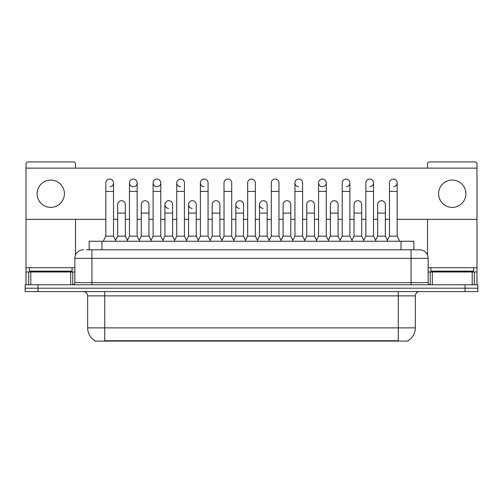 <?xml version="1.0" encoding="UTF-8"?>
<svg xmlns="http://www.w3.org/2000/svg" width="503" height="503" viewBox="0 0 503 503"><rect width="100%" height="100%" fill="white"/><g stroke="black" fill="none" stroke-linecap="round" stroke-linejoin="round"><path stroke-width="0.75" d="M89.157 249.796L89.157 241.258L413.843 241.258L413.843 249.796M408.09 340.682L408.09 341.103L94.91 341.103L94.91 340.682M95.036 340.757A14.933 14.933 0 0 1 87.66 327.874L104.725 327.874L104.725 340.757L398.275 340.757L398.275 327.874L415.34 327.874L415.34 295.871A4.269 4.269 0 0 1 419.609 291.608M87.66 327.874L87.66 295.871C87.403 293.28 85.982 291.859 83.391 291.608M407.964 340.757A14.933 14.933 0 0 0 415.34 327.874M477.85 291.608L477.85 288.194L25.15 288.194L25.15 291.608L37.951 291.608L37.951 288.194L25.15 288.194L25.15 284.78L37.951 284.78L37.951 288.194L477.85 288.194L477.85 291.608L37.951 291.608M86.573 249.796L416.622 249.796M86.378 249.796L91.923 249.796L91.923 258.328L74.859 258.328L74.859 282.648A2.131 2.131 0 0 1 72.721 284.78M83.391 249.796A8.532 8.532 0 0 0 74.859 258.328M419.609 249.796A8.532 8.532 0 0 1 428.141 258.328L411.077 258.328L411.077 249.796L419.477 249.796M428.141 258.328L428.141 282.648C428.267 283.944 428.977 284.654 430.279 284.78M477.85 288.194L477.85 284.78L37.951 284.78M103.272 241.258L105.831 236.14L113.515 236.14L116.074 241.258M113.515 236.14L113.515 182.891A3.842 3.842 0 0 0 109.673 179.049A3.842 3.842 0 0 1 109.918 179.055M105.831 236.14L105.831 191.423L113.515 191.423M105.831 191.423L105.831 182.891A3.842 3.842 0 0 1 109.673 179.049M115.583 240.277L117.652 236.14L125.335 236.14L127.404 240.277M125.335 236.14L125.335 204.564A3.842 3.842 0 0 0 121.732 200.735A3.842 3.842 0 0 1 125.335 204.564M117.652 236.14L117.652 213.102L125.335 213.102M117.652 213.102L117.652 204.564A3.842 3.842 0 0 1 121.732 200.735M126.913 241.258L129.472 236.14L137.149 236.14L139.715 241.258M137.149 236.14L137.149 182.891A3.842 3.842 0 0 0 133.314 179.049A3.842 3.842 0 0 0 129.472 182.771A3.842 3.842 0 0 0 133.069 186.726M129.472 236.14L129.472 191.423L137.149 191.423M129.472 191.423L129.472 182.891A3.842 3.842 0 0 1 133.553 179.055M150.548 241.258L153.107 236.14L160.79 236.14L163.349 241.258M160.79 236.14L160.79 182.891A3.842 3.842 0 0 0 156.949 179.049A3.842 3.842 0 0 0 153.113 182.771A3.842 3.842 0 0 0 156.71 186.726M153.107 236.14L153.107 191.423L160.79 191.423M153.107 191.423L153.107 182.891A3.842 3.842 0 0 1 157.188 179.055M174.189 241.258L176.748 236.14L184.425 236.14L186.984 241.258M184.425 236.14L184.425 182.891A3.842 3.842 0 0 0 180.59 179.049A3.842 3.842 0 0 0 176.748 182.771A3.842 3.842 0 0 0 180.344 186.726M176.748 236.14L176.748 191.423L184.425 191.423M176.748 191.423L176.748 182.891A3.842 3.842 0 0 1 180.829 179.055M197.824 241.258L200.383 236.14L208.066 236.14L210.625 241.258M208.066 236.14L208.066 182.891A3.842 3.842 0 0 0 204.224 179.049A3.842 3.842 0 0 0 200.389 182.771A3.842 3.842 0 0 0 203.985 186.726M200.383 236.14L200.383 191.423L208.066 191.423M200.383 191.423L200.383 182.891A3.842 3.842 0 0 1 204.463 179.055M139.224 240.277L141.293 236.14L148.97 236.14L151.038 240.277M148.97 236.14L148.97 204.564A3.842 3.842 0 0 0 145.373 200.735A3.842 3.842 0 0 1 148.97 204.564M141.293 236.14L141.293 213.102L148.97 213.102M141.293 213.102L141.293 204.564A3.842 3.842 0 0 1 145.373 200.735M162.859 240.277L164.927 236.14L172.611 236.14L174.679 240.277M172.611 236.14L172.611 204.564A3.842 3.842 0 0 0 169.008 200.735A3.842 3.842 0 0 1 172.611 204.564M164.927 236.14L164.927 213.102L172.611 213.102M164.927 213.102L164.927 204.564A3.842 3.842 0 0 1 169.008 200.735M186.494 240.277L188.568 236.14L196.245 236.14L198.314 240.277M196.245 236.14L196.245 204.564A3.842 3.842 0 0 0 192.649 200.735A3.842 3.842 0 0 1 196.245 204.564M188.568 236.14L188.568 213.102L196.245 213.102M188.568 213.102L188.568 204.564A3.842 3.842 0 0 1 192.649 200.735M72.086 267.715L29.419 267.715L29.419 271.13L72.086 271.13L72.086 267.715L74.859 267.715M67.817 271.978L67.817 271.551A0.428 0.428 0 0 1 68.245 271.13M67.817 271.551L33.682 271.551A0.428 0.428 0 0 0 33.255 271.13M33.682 271.551L33.682 271.978M473.581 267.715L430.914 267.715L430.914 271.13L473.581 271.13L473.581 267.715L476.995 267.715L476.995 284.78L476.995 271.978L474.298 271.978L474.298 284.78M469.318 271.978L469.318 271.551A0.428 0.428 0 0 1 469.745 271.13M469.318 271.551L435.183 271.551A0.428 0.428 0 0 0 434.755 271.13M435.183 271.551L435.183 271.978M70.697 284.78L70.697 271.978L30.802 271.978L30.802 284.78M75.5 168.128L75.5 164.035A2.131 2.131 0 0 0 73.363 161.897L28.137 161.897A2.131 2.131 0 0 0 26.005 164.035L26.005 271.978L30.802 271.978M75.5 219.327L75.5 255.084M70.697 271.978L74.859 271.978M26.005 284.78L26.005 271.978M472.198 284.78L472.198 271.978L432.303 271.978L432.303 284.78M397.169 219.327L476.995 219.327L476.995 164.035A2.131 2.131 0 0 0 474.863 161.897L429.637 161.897A2.131 2.131 0 0 0 427.5 164.035L427.5 168.128M427.5 219.327L427.5 255.084M476.995 219.327L476.995 267.715M428.141 271.978L432.303 271.978M472.198 271.978L474.298 271.978M328.811 241.258L326.252 236.14L318.575 236.14L318.575 182.891A3.842 3.842 0 0 1 322.41 179.049A3.842 3.842 0 0 0 318.575 182.771A3.842 3.842 0 0 0 322.171 186.726M305.176 241.258L302.617 236.14L294.934 236.14L294.934 182.891A3.842 3.842 0 0 1 298.776 179.049A3.842 3.842 0 0 0 294.94 182.771A3.842 3.842 0 0 0 298.537 186.726M269.231 240.277L267.156 236.14L259.479 236.14L259.479 204.564A3.842 3.842 0 0 1 263.321 200.728A3.842 3.842 0 0 0 259.479 204.444A3.842 3.842 0 0 0 263.075 208.399M245.59 240.277L243.521 236.14L235.844 236.14L235.844 204.564A3.842 3.842 0 0 1 239.68 200.728A3.842 3.842 0 0 0 235.844 204.444A3.842 3.842 0 0 0 239.441 208.399M192.404 200.728A3.842 3.842 0 0 0 188.568 204.444A3.842 3.842 0 0 0 192.165 208.399M168.769 200.728A3.842 3.842 0 0 0 164.927 204.444A3.842 3.842 0 0 0 168.524 208.399M452.247 180.074A13.656 13.656 0 0 0 438.597 193.73A13.656 13.656 0 0 0 452.247 207.381A13.656 13.656 0 0 0 465.904 193.73A13.656 13.656 0 0 0 452.247 180.074M50.753 180.074A13.656 13.656 0 0 0 37.096 193.73A13.656 13.656 0 0 0 50.753 207.381A13.656 13.656 0 0 0 64.403 193.73A13.656 13.656 0 0 0 50.753 180.074M393.566 186.726A3.842 3.842 0 0 0 397.169 182.891A3.842 3.842 0 0 0 393.327 179.049A3.842 3.842 0 0 1 393.566 179.055M346.29 186.726A3.842 3.842 0 0 0 349.893 182.891A3.842 3.842 0 0 0 346.051 179.049A3.842 3.842 0 0 1 346.29 179.055M133.553 186.726A3.842 3.842 0 0 0 137.149 182.891M26.005 219.327L105.831 219.327M113.515 219.327L117.652 219.327M125.335 219.327L129.472 219.327M137.149 219.327L141.293 219.327M148.97 219.327L153.107 219.327M160.79 219.327L164.927 219.327M172.611 219.327L176.748 219.327M184.425 219.327L188.568 219.327M196.245 219.327L200.383 219.327M208.066 219.327L212.203 219.327M219.886 219.327L224.024 219.327M231.701 219.327L235.844 219.327M243.521 219.327L247.658 219.327M255.342 219.327L259.479 219.327M267.156 219.327L271.299 219.327M278.976 219.327L283.114 219.327M290.797 219.327L294.934 219.327M302.617 219.327L306.755 219.327M314.432 219.327L318.575 219.327M326.252 219.327L330.389 219.327M338.073 219.327L342.21 219.327M349.893 219.327L354.03 219.327M361.707 219.327L365.851 219.327M373.528 219.327L377.665 219.327M385.348 219.327L389.485 219.327M476.995 168.128L26.005 168.128M109.918 186.726A3.842 3.842 0 0 0 113.515 182.891M157.188 186.726A3.842 3.842 0 0 0 160.79 182.891M322.656 186.726A3.842 3.842 0 0 0 326.252 182.891A3.842 3.842 0 0 0 322.41 179.049A3.842 3.842 0 0 1 322.656 179.055M369.931 186.726A3.842 3.842 0 0 0 373.528 182.891A3.842 3.842 0 0 0 369.686 179.049A3.842 3.842 0 0 1 369.931 179.055M221.465 241.258L224.024 236.14L231.701 236.14L234.26 241.258M231.701 236.14L231.701 182.891A3.842 3.842 0 0 0 227.865 179.049A3.842 3.842 0 0 1 228.104 179.055M224.024 236.14L224.024 191.423L231.701 191.423M224.024 191.423L224.024 182.891A3.842 3.842 0 0 1 227.865 179.049M245.099 241.258L247.658 236.14L255.342 236.14L257.901 241.258M255.342 236.14L255.342 182.891A3.842 3.842 0 0 0 251.5 179.049A3.842 3.842 0 0 1 251.739 179.055M247.658 236.14L247.658 191.423L255.342 191.423M247.658 191.423L247.658 182.891A3.842 3.842 0 0 1 251.5 179.049M268.74 241.258L271.299 236.14L278.976 236.14L281.535 241.258M278.976 236.14L278.976 182.891A3.842 3.842 0 0 0 275.135 179.049A3.842 3.842 0 0 1 275.38 179.055M271.299 236.14L271.299 191.423L278.976 191.423M271.299 191.423L271.299 182.891A3.842 3.842 0 0 1 275.135 179.049M210.135 240.277L212.203 236.14L219.886 236.14L221.955 240.277M219.886 236.14L219.886 204.564A3.842 3.842 0 0 0 216.284 200.735A3.842 3.842 0 0 1 219.886 204.564M212.203 236.14L212.203 213.102L219.886 213.102M212.203 213.102L212.203 204.564A3.842 3.842 0 0 1 216.284 200.735M235.844 236.14L233.769 240.277M243.521 236.14L243.521 204.564A3.842 3.842 0 0 0 239.925 200.735A3.842 3.842 0 0 1 243.521 204.564M259.479 236.14L257.41 240.277M267.156 236.14L267.156 204.564A3.842 3.842 0 0 0 263.559 200.735A3.842 3.842 0 0 1 267.156 204.564M294.934 236.14L292.375 241.258M302.617 236.14L302.617 182.891A3.842 3.842 0 0 0 298.776 179.049A3.842 3.842 0 0 1 299.015 179.055M318.575 236.14L316.016 241.258M326.252 236.14L326.252 182.891M339.651 241.258L342.21 236.14L349.893 236.14L352.452 241.258M349.893 236.14L349.893 182.891M342.21 236.14L342.21 191.423L349.893 191.423M342.21 191.423L342.21 182.891A3.842 3.842 0 0 1 346.051 179.049M363.285 241.258L365.851 236.14L373.528 236.14L376.087 241.258M373.528 236.14L373.528 182.891M365.851 236.14L365.851 191.423L373.528 191.423M365.851 191.423L365.851 182.891A3.842 3.842 0 0 1 369.686 179.049M386.926 241.258L389.485 236.14L397.169 236.14L399.728 241.258M397.169 236.14L397.169 182.891M389.485 236.14L389.485 191.423L397.169 191.423M389.485 191.423L389.485 182.891A3.842 3.842 0 0 1 393.327 179.049M281.045 240.277L283.114 236.14L290.797 236.14L292.865 240.277M290.797 236.14L290.797 204.564A3.842 3.842 0 0 0 287.2 200.735A3.842 3.842 0 0 1 290.797 204.564M283.114 236.14L283.114 213.102L290.797 213.102M283.114 213.102L283.114 204.564A3.842 3.842 0 0 1 287.2 200.735M304.686 240.277L306.755 236.14L314.432 236.14L316.506 240.277M314.432 236.14L314.432 204.564A3.842 3.842 0 0 0 310.835 200.735A3.842 3.842 0 0 1 314.432 204.564M306.755 236.14L306.755 213.102L314.432 213.102M306.755 213.102L306.755 204.564A3.842 3.842 0 0 1 310.835 200.735M328.321 240.277L330.389 236.14L338.073 236.14L340.141 240.277M338.073 236.14L338.073 204.564A3.842 3.842 0 0 0 334.476 200.735A3.842 3.842 0 0 1 338.073 204.564M330.389 236.14L330.389 213.102L338.073 213.102M330.389 213.102L330.389 204.564A3.842 3.842 0 0 1 334.476 200.735M351.962 240.277L354.03 236.14L361.707 236.14L363.776 240.277M361.707 236.14L361.707 204.564A3.842 3.842 0 0 0 358.111 200.735A3.842 3.842 0 0 1 361.707 204.564M354.03 236.14L354.03 213.102L361.707 213.102M354.03 213.102L354.03 204.564A3.842 3.842 0 0 1 358.111 200.735M375.596 240.277L377.665 236.14L385.348 236.14L387.417 240.277M385.348 236.14L385.348 204.564A3.842 3.842 0 0 0 381.746 200.735A3.842 3.842 0 0 1 385.348 204.564M377.665 236.14L377.665 213.102L385.348 213.102M377.665 213.102L377.665 204.564A3.842 3.842 0 0 1 381.746 200.735M396.571 341.103L396.571 340.682M106.429 341.103L106.429 340.682M101.958 249.796L101.958 241.258M401.042 249.796L401.042 241.258M398.275 291.608L398.275 295.871L87.66 295.871M415.34 295.871L398.275 295.871L398.275 327.874L104.725 327.874L104.725 291.608M465.049 291.608L465.049 284.78M91.923 284.78L91.923 282.648L428.141 282.648M74.859 282.648L91.923 282.648L91.923 258.328L411.077 258.328L411.077 284.78M29.419 267.715L26.005 267.715M72.797 271.978L72.797 284.78M26.037 271.978L26.037 284.78M28.702 284.78L28.702 271.978M430.914 267.715L428.141 267.715M476.963 284.78L476.963 271.978M430.203 284.78L430.203 271.978M235.844 213.102L243.521 213.102M259.479 213.102L267.156 213.102M294.934 191.423L302.617 191.423M318.575 191.423L326.252 191.423"/></g></svg>
